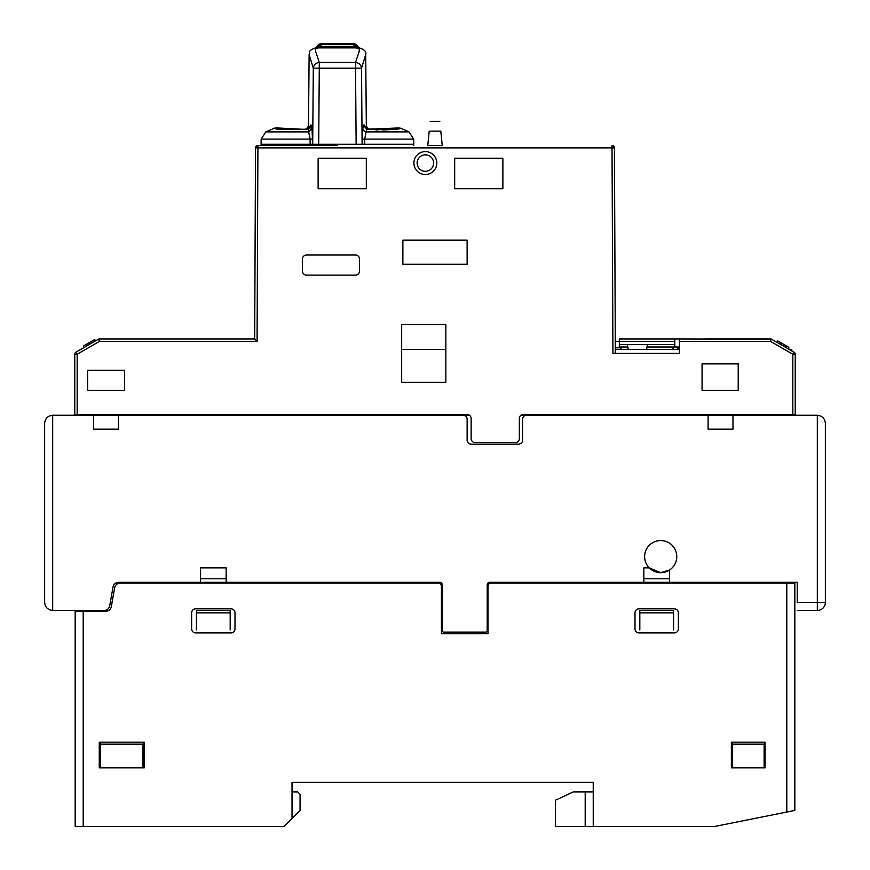 <?xml version="1.0" encoding="UTF-8"?>
<svg xmlns="http://www.w3.org/2000/svg" width="870" height="870" viewBox="0 0 870 870"><rect width="100%" height="100%" fill="white"/><g stroke="black" fill="none" stroke-linecap="round" stroke-linejoin="round"><path stroke-width="1.3" d="M75.168 610.436L75.168 826.5L284.001 826.5L292.026 818.463L292.026 782.326L593.231 782.326L593.231 791.961L593.231 782.326L567.534 782.326M573.156 791.961L593.231 791.961L573.156 791.961L555.484 800.204L555.484 826.5L593.231 826.5L593.231 782.326L593.231 810.307M765.111 742.164L765.111 767.862L731.376 767.862L731.376 742.164L765.111 742.164L764.121 744.144L732.377 744.144L731.376 742.164M635.002 628.912L635.002 612.85A4.013 4.013 0 0 1 639.015 608.837L674.359 608.837A4.013 4.013 0 0 1 678.372 612.85L678.372 628.912A4.013 4.013 0 0 1 674.359 632.925L639.015 632.925A4.013 4.013 0 0 1 635.002 628.912L635.002 612.85M191.628 628.912L191.628 612.85A4.013 4.013 0 0 1 195.641 608.837L230.985 608.837A4.013 4.013 0 0 1 234.998 612.85L234.998 628.912A4.013 4.013 0 0 1 230.985 632.925L195.641 632.925A4.013 4.013 0 0 1 191.628 628.912L191.628 612.85M144.246 767.862L99.267 767.862L99.267 742.164L144.246 742.164L144.246 767.862L100.55 767.862L100.55 744.144L99.267 742.164M593.231 826.5L714.509 826.5L786.806 812.047L786.806 583.128L489.408 583.128L488.016 585.543L488.016 633.73L441.427 633.73L441.427 585.543L440.035 583.128L120.18 583.128A5.622 5.622 0 0 0 114.644 587.772L111.327 606.597A5.622 5.622 0 0 1 105.792 611.24L83.194 611.24L83.194 826.5M731.376 767.862L765.111 767.862M764.121 767.862L764.121 744.144M732.377 744.144L732.377 767.862M678.372 628.912L678.372 612.85M234.998 628.912L234.998 612.85M230.985 608.837L195.641 608.837M99.267 767.862L100.55 767.862M144.246 742.164L142.952 744.144L142.952 767.862M100.55 744.144L142.952 744.144M75.168 611.24L83.194 611.24M111.327 606.597L114.644 587.772M120.18 583.128L115.677 583.128M488.016 633.73L488.016 585.543L489.408 583.128L487.82 583.128M441.612 583.128L440.035 583.128L441.427 585.543L441.427 633.73M794.832 810.438L786.806 812.047L794.832 810.438L794.832 583.128L786.806 583.128M714.509 826.5L782.782 812.841M292.026 818.463L300.063 810.438L300.063 794.375L297.649 791.961L292.026 791.961M75.168 805.62L75.168 754.214M82.063 611.24L82.063 610.436M794.832 583.128L794.832 582.324L797.246 582.324L797.246 602.41L817.321 602.41L817.321 415.262L708.093 415.262L708.093 429.171L732.986 429.171L732.986 415.262M782.782 583.128L782.782 582.324L489.614 582.324L643.833 582.324L643.833 567.871L649.227 567.871L660.7 572.688A16.062 16.062 0 0 1 645.888 550.405A16.062 16.062 0 0 1 676.088 552.015A16.062 16.062 0 0 1 660.7 572.688L669.53 570.046L669.53 582.324L797.246 582.324L797.246 602.41M708.093 415.262L526.567 415.262A4.013 4.013 0 0 0 522.544 419.275L522.544 440.166A4.013 4.013 0 0 1 518.531 444.178L471.148 444.178A4.013 4.013 0 0 1 467.125 440.166L467.125 419.275A4.013 4.013 0 0 0 463.112 415.262L93.645 415.262L93.645 429.171L118.537 429.171L118.537 415.262M93.645 415.262L52.678 415.262L52.678 610.436L104.182 610.436A5.622 5.622 0 0 0 109.718 605.792L113.035 586.978A5.622 5.622 0 0 1 118.57 582.324L200.47 582.324L200.47 567.871L226.167 567.871L226.167 582.324L439.818 582.324L118.57 582.324M489.614 582.324A2.414 2.414 0 0 0 487.211 584.738L487.211 630.522A1.609 1.609 0 0 1 485.601 632.12L443.83 632.12A1.609 1.609 0 0 1 442.232 630.522L442.232 584.738A2.414 2.414 0 0 0 439.818 582.324M442.232 630.522L442.232 626.128M226.167 578.768L200.47 578.768M52.678 610.436C47.828 609.924 45.153 607.249 44.642 602.41L44.642 423.288C45.153 418.448 47.828 415.773 52.678 415.262M526.567 415.262L520.945 415.262A4.013 4.013 0 0 1 523.348 414.457L795.234 414.457L795.234 354.264A2.414 2.414 0 0 0 794.027 352.176L791.787 350.882M469.539 415.262L463.112 415.262M825.358 423.288L825.358 602.41L825.358 423.288C824.847 418.448 822.172 415.773 817.321 415.262M817.321 610.436L817.321 602.41L825.358 602.41A8.037 8.037 0 0 1 817.321 610.436L797.246 610.436M643.833 578.768L669.53 578.768M44.642 423.288L44.642 602.41M196.446 629.891L196.446 612.85L230.18 612.85L230.18 629.891M230.18 612.85L230.18 610.436L196.446 610.436L196.446 612.85M673.554 610.436L639.82 610.436L639.82 612.85L673.554 612.85L673.554 610.436M673.554 629.891L673.554 612.85M639.82 629.891L639.82 612.85M704.83 415.262L704.83 414.457M93.536 415.262L93.525 414.457L93.536 415.262M413.913 163.06A11.44 11.44 0 0 0 425.365 174.5A11.44 11.44 0 0 0 436.805 163.06A11.44 11.44 0 0 0 425.365 151.608A11.44 11.44 0 0 0 413.913 163.06M433.597 163.06A8.232 8.232 0 0 1 425.365 171.292A8.232 8.232 0 0 1 417.132 163.06A8.232 8.232 0 0 1 425.365 154.827A8.232 8.232 0 0 1 433.597 163.06M397.612 127.999L368.902 129.141L367.271 128.956L363.747 125.008L362.844 128.271L362.159 144.257L356.135 144.257L413.718 144.257L362.116 144.257L361.528 68.197L365.704 54.614L366.324 125.28C366.835 127.618 368.053 128.945 369.957 129.238M337.408 145.464L257.922 145.464A2.414 2.414 0 0 0 255.519 147.867L254.682 338.952L98.865 338.952L99.506 341.366L257.085 341.366L254.682 338.952L255.519 147.867L612.034 147.878L612.926 353.416L679.535 353.416L679.405 338.952L771.516 339.169M80.094 349.794L75.973 352.176A2.414 2.414 0 0 0 74.766 354.264L74.766 414.457L467.125 414.457A4.013 4.013 0 0 1 471.148 418.47L471.148 438.556A4.013 4.013 0 0 0 475.161 442.569L515.323 442.569A4.013 4.013 0 0 0 519.336 438.556L519.336 418.47A4.013 4.013 0 0 1 523.348 414.457M456.685 415.262A4.013 4.013 0 0 0 454.281 414.457M261.152 139.102L310.144 139.102L308.665 131.881L265.818 131.881L261.152 139.102L261.109 144.257L312.656 144.257L261.109 144.257L261.109 145.464L257.922 145.464L257.085 341.366M776.475 414.457L776.464 415.262L776.475 414.457M785.295 415.262L785.284 414.457L785.295 415.262M366.324 158.231L318.137 158.231L318.137 188.757L366.324 188.757L366.324 158.231M124.562 370.283L87.62 370.283L87.62 390.358L124.562 390.358L124.562 370.283L124.562 390.358L87.62 390.358M738.206 363.856L702.068 363.856L702.068 390.358L738.206 390.358L738.206 363.856L702.068 363.856M502.871 158.231L454.684 158.231L454.684 188.757L502.871 188.757L502.871 158.231L502.871 188.757M302.466 271.081A4.013 4.013 0 0 0 306.49 275.105L355.482 275.105A4.013 4.013 0 0 0 359.495 271.081L359.495 259.042A4.013 4.013 0 0 0 355.482 255.019L306.49 255.019A4.013 4.013 0 0 0 302.466 259.042L302.466 271.081M402.875 240.163L402.875 264.262L467.125 264.262L467.125 240.163L402.875 240.163M401.668 324.499L401.668 382.332L445.842 382.332L445.842 324.499L401.668 324.499L401.668 382.332M85.521 414.457L85.51 415.262M165.844 414.457L165.833 415.262M465.885 415.262L465.635 414.457M795.234 415.262L795.234 354.264L792.831 354.264L792.831 414.457M785.947 347.511L788.807 349.164L788.807 347.304L785.947 345.651L785.947 347.511M777.421 342.584L777.421 340.725L780.945 342.769L780.945 344.618L783.718 346.216L783.718 344.368L785.947 345.651M789.221 349.403L771.135 338.952L705.516 338.952L771.135 338.952L770.494 341.366L792.831 354.264L794.027 352.176M684.396 338.952L619.331 338.952L674.75 338.952L674.75 341.366L619.331 341.366L619.331 338.952M627.803 346.989L619.331 346.989L619.473 347.793L615.307 347.793L615.286 341.366L619.331 341.366L619.331 346.989L621.745 349.403M614.438 147.867A2.414 2.414 0 0 0 612.034 145.464L612.034 147.878L614.438 147.867L615.318 349.403M254.682 338.952L98.865 338.952L80.779 349.403M83.596 347.772L84.749 347.097M86.772 345.934L88.936 344.683M89.088 344.596L91.981 342.921L91.981 341.073L94.841 339.42L94.841 341.279M98.484 339.169L99.506 341.366L77.169 354.264L75.973 352.176M77.169 414.457L77.169 354.264L74.766 354.264L74.766 415.262M738.206 390.358L702.068 390.358M454.684 188.757L454.684 158.231M306.49 275.105L355.482 275.105M355.482 255.019L306.49 255.019M402.875 264.262L467.125 264.262M80.094 349.87L80.91 349.403L80.094 349.87M789.09 349.403L791.787 350.958L791.787 349.403L789.09 349.403M679.503 349.403L615.253 349.403L615.275 353.416M777.562 340.812L782.902 343.889M783.054 343.976L780.945 342.769M365.704 54.614C366.618 51.798 364.476 49.557 359.277 47.872L359.169 51.547L355.536 62.455L319.29 62.455L319.29 68.197L313.298 68.197C313.776 64.804 315.777 62.89 319.29 62.455L315.658 51.558L315.538 47.872C306.838 51.08 310.166 52.776 309.122 54.614L313.298 68.197L312.7 144.257L356.135 144.257L355.536 68.197L319.29 68.197L318.692 144.257L312.656 144.257L311.982 128.271L311.319 125.476L310.383 125.084M440.796 131.142L442.232 145.464L427.768 145.464L429.204 131.142C430.4 119.157 430.4 119.157 429.204 131.142C430.4 119.157 430.4 119.157 429.204 131.142L440.796 131.142C439.6 119.157 439.6 119.157 440.796 131.142C439.6 119.157 439.6 119.157 440.796 131.142M89.751 344.215L89.751 342.356L91.818 341.171M86.978 345.814L86.978 343.954L91.981 341.073M83.455 347.848L83.455 345.999L86.978 343.954M401.668 349.403L445.842 349.403M679.481 347.793L679.579 346.989L677.164 349.403L679.579 346.989M619.331 344.574L674.75 344.574L674.75 346.989L672.347 349.403L674.75 346.989L679.481 346.989M628.238 349.403L627.368 344.574M647.443 344.574L646.573 349.403M429.16 131.555C429.628 126.944 429.628 126.944 429.16 131.555C429.628 126.944 429.628 126.944 429.16 131.555M440.84 131.555C440.372 126.944 440.372 126.944 440.84 131.555C440.372 126.944 440.372 126.944 440.84 131.555M674.75 344.574L674.75 341.366M316.278 47.872A6.025 6.025 0 0 1 322.074 43.5L352.741 43.5A6.025 6.025 0 0 1 358.538 47.872M358.625 48.22C357.711 45.566 355.754 44.261 352.741 44.283L352.741 43.5L342.53 43.5M317.583 48.296L321.53 46.328L318.072 46.556L322.03 44.479L352.796 44.479L322.074 44.283C319.072 44.261 317.104 45.566 316.191 48.22M322.074 43.5L322.03 44.479M323.357 43.5L332.296 43.5M352.796 44.479L356.743 46.556L353.285 46.328L357.233 48.296M353.285 46.328L321.53 46.328M362.844 128.271A4.013 3.708 -166.8 0 0 366.161 131.881L366.814 129.151C390.369 129.739 401.516 129.402 400.254 128.129L396.535 128.76M364.715 144.257L364.682 139.102L366.161 131.881L409.009 131.881A170.803 170.803 0 0 0 400.254 128.129L398.025 127.912M395.034 128.977L392.968 129.249M392.185 129.336L388.879 129.652M388.02 129.717L382.778 129.967M377.319 129.956L375.796 129.902M368.902 129.141L366.814 129.151L363.497 125.476M367.531 129.238L368.075 129.054M370.74 129.315L372.469 129.445M374.133 129.543L376.438 129.63M378.211 129.663L379.57 129.673M381.071 129.652L382.789 129.608M384.116 129.554L385.573 129.478M387.781 129.315L390.097 129.086M390.945 128.999L392.772 128.771M394.24 128.553L394.849 128.466M396.328 128.227L397.101 128.086M363.747 125.008L364.443 125.084M312.7 139.102L310.144 139.102L310.101 144.257M355.536 62.455C359.049 62.89 361.039 64.804 361.528 68.197L355.536 68.197L355.536 62.455M265.818 131.881L274.572 128.129C273.31 129.402 284.457 129.739 308.013 129.151L308.665 131.881L311.982 128.271M306.751 129.054L307.295 129.238M311.079 125.008L307.556 128.956L303.706 129.347L276.791 127.912L282.793 128.858L304.065 129.315M304.87 129.238L304.87 129.238C306.773 128.945 307.98 127.618 308.502 125.28L309.122 54.614M311.319 125.476A4.013 3.774 -13.6 0 1 308.013 129.151L303.706 129.347M585.195 791.961L585.195 826.5M679.426 341.366L770.494 341.366M678.774 348.783L678.774 349.403M647.008 346.989L674.75 346.989M362.127 139.102L413.674 139.102L413.718 145.464M430.182 121.365L439.818 121.365M409.009 131.881L413.674 139.102M315.538 47.872L359.277 47.872M274.572 128.129L276.791 127.912"/></g></svg>
